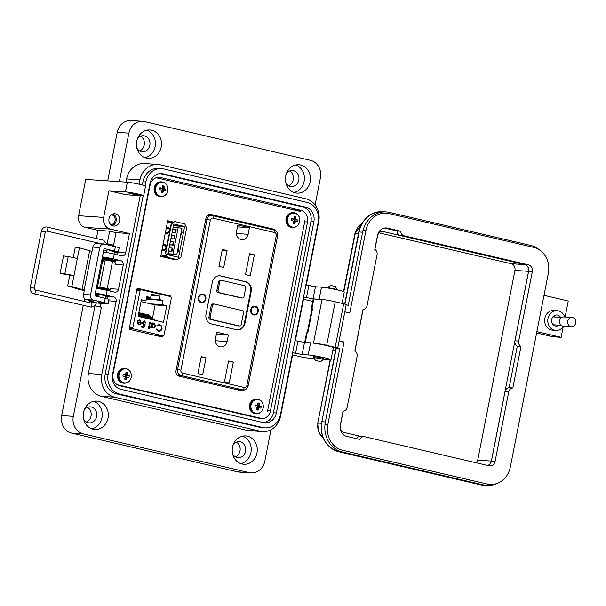 <?xml version="1.0" encoding="UTF-8"?>
<svg xmlns="http://www.w3.org/2000/svg" width="606" height="606" viewBox="0 0 606 606"><rect width="100%" height="100%" fill="white"/><g stroke="black" fill="none" stroke-linecap="round" stroke-linejoin="round"><path stroke-width="0.91" d="M117.261 384.727L259.777 418.019L118.291 385.264L257.626 417.943M276.412 231.469L273.836 229.197L272.056 229.076L273.639 229.939L272.056 229.076L209.305 214.418L272.056 229.076L269.109 228.879M241.703 390.809L243.407 389.976L241.703 390.809M159.848 336.444L160.007 335.603M173.331 222.357L167.657 221.031L173.331 222.357M174.127 259.55L174.24 258.997L174.127 259.55M209.653 215.388L207.949 214.986M171.248 222.758L167.491 221.879M168.968 258.338L169.074 257.792M259.777 418.019L257.224 417.845M267.428 411.769L304.947 220.546M300.303 211.426L156.151 177.755M273.836 229.197L210.676 214.441C208.297 214.168 206.722 215.41 205.942 218.16L176.028 370.645C175.702 373.501 176.672 375.341 178.944 376.152L242.112 390.908L245.975 389.226M209.623 214.372L210.153 214.365M170.309 296.516L170.415 295.955L137.176 288.191L129.123 329.263L162.355 337.027L162.605 335.777M173.604 222.129L167.71 220.751L160.719 256.414L175.854 259.951L175.96 259.398M178.02 248.884L178.103 248.475M181.376 231.787L181.459 231.378M160.635 336.625L160.825 335.656M168.589 296.114L137.123 288.471M170.415 295.955L168.642 295.834M162.188 249.649L162.037 250.422M163.643 244.453L163.62 245.233M166.105 232.583L165.953 233.355M167.127 227.364L166.976 228.129M160.976 255.081L166.339 255.444L167.294 257.376L177.346 259.724L180.952 257.035L186.678 227.826L184.739 223.902L174.679 221.554L171.437 224.265L172.702 222.887L167.362 222.523L172.733 222.856L174.679 221.554M167.059 256.906L162.203 256.027L166.65 256.065M166.718 256.202L163.362 256.149L167.014 256.808M168.703 257.701L160.795 256.005M177.952 248.808L178.672 249.551M178.293 251.49L177.3 252.104M181.641 234.386L180.656 235.007M181.3 231.712L182.027 232.446M162.075 249.49L163.915 249.611L165.711 248.49L166.074 246.642L164.764 245.309L162.916 245.188M163.097 244.263L165.059 244.392L166.779 246.157M166.211 249.058L163.847 250.543L161.893 250.414M166.453 227.159L168.407 227.295L170.134 229.053M169.566 231.962L167.203 233.439L165.249 233.31M165.43 232.386L167.271 232.515L169.066 231.386L169.43 229.545L168.12 228.212L166.271 228.083M177.702 259.747L167.65 257.399L165.703 253.475L166.324 255.414L160.984 255.05M171.081 224.243L165.355 253.444M184.618 226.538L173.801 224.015L167.771 254.755L178.581 257.285L184.618 226.538L173.452 225.788M165.703 253.475L171.437 224.265M163.067 244.415L165.218 244.559M166.703 246.566L164.764 245.309M162.044 249.642L164.84 249.831L166.233 248.952M166.423 227.311L168.574 227.455M170.059 229.462L168.12 228.212M165.4 232.537L168.195 232.727L169.589 231.848M173.558 225.273L178.656 225.69L173.574 225.19M177.278 252.217L178.27 251.596L178.747 249.134L178.028 248.399M180.633 235.113L181.626 234.492L182.103 232.037L181.383 231.303M169.43 229.545L170.013 229.682M169.066 231.386L169.65 231.522M167.271 232.515L168.195 232.727M166.074 246.642L166.658 246.778M165.711 248.49L166.294 248.627M163.915 249.611L164.84 249.831M178.3 251.429L177.475 251.24M178.664 249.589L177.838 249.392M181.656 234.325L180.83 234.136M182.02 232.484L181.186 232.287M178.194 227.394L172.96 254.081L176.74 254.967L181.974 228.28L173.21 227.061M168.521 250.945L171.468 251.142L172.074 248.066L172.612 248.195L172.013 251.27L168.506 251.035M172.96 254.081L167.968 253.74M172.142 232.499L175.089 232.696L175.695 229.621L176.232 229.75L175.626 232.825L172.119 232.583M170.93 238.643L173.884 238.847L174.483 235.772L175.028 235.901L174.422 238.969L170.915 238.734M169.725 244.794L172.672 244.991L173.278 241.923L173.816 242.044L173.218 245.119L169.71 244.885M163.771 244.483L165.241 244.582M176.74 254.967L167.847 254.361M175.089 232.696L175.626 232.825M172.74 229.424L175.695 229.621M173.884 238.847L174.422 238.969M171.536 235.575L174.483 235.772M172.672 244.991L173.218 245.119M170.331 241.718L173.278 241.923M171.468 251.142L172.013 251.27M169.127 247.869L172.074 248.066M136.729 290.494L140.069 290.713L132.85 327.513A1.235 1.091 93.9 0 0 133.684 328.967L162.832 335.785A1.235 1.091 93.9 0 0 164.135 334.823L171.354 298.023A1.235 1.091 -86.1 0 0 170.528 296.569L141.372 289.759A1.235 1.091 -86.1 0 0 141.221 289.729L136.933 289.441M139.728 320.506L138.024 321.135L137.623 320.763L139.781 319.915L141.38 322.809L140.6 324.263L138.819 324.755L137.342 323.452L137.214 321.725L140.895 322.581L139.388 320.46M139.403 319.862L141.228 322.801L140.448 324.255L138.668 324.748M149.546 326.581L150.265 326.748L150.152 327.323L149.432 327.157L149.061 329.043L148.561 328.922L148.924 327.035L148.205 326.869L148.319 326.293L149.038 326.46L149.849 322.354L150.349 322.475L149.402 326.566L150.121 326.74L150.015 327.285M156.553 329.013L158.537 330.565C160.067 330.8 161.075 330.088 161.56 328.437C161.741 326.687 161.075 325.589 159.567 325.142L157.348 325.74L156.977 325.255L159.689 324.483L161.794 326.142L162.06 328.596C161.476 330.634 160.249 331.505 158.378 331.217L156.181 329.3L156.704 329.02L158.863 330.626M158.901 331.3L158.378 331.217M159.567 325.142L159.075 325.074M141.365 299.788L145.963 300.856L146.796 296.614L150.689 297.523L151.349 294.145L159.779 296.114L159.12 299.493L163.006 300.402L162.181 304.644L166.771 305.719L163.514 322.324L138.107 316.385L141.365 299.788M140.069 290.713A1.235 1.091 -86.1 0 1 141.221 289.729M155.878 326.225L153.25 328.126L151.765 326.793L151.598 327.657L151.091 327.543L152.015 322.862L152.515 322.975L152.356 323.786L154.212 323.286L155.878 326.225L153.795 323.233M144.463 321.612L142.721 322.907L144.114 324.68L143.652 324.627L145.107 324.596L143.895 327.664L141.584 327.126L141.713 326.467L143.63 326.914L144.266 325.301L143.577 325.27L142.221 322.763L144.622 320.96L145.985 323.172L144.167 321.574M144.266 320.907L145.841 323.157M137.206 321.748L140.895 322.581M139.585 320.498L137.873 321.127M150.349 322.475L149.402 326.566M149.038 326.46L148.311 326.316M149.432 327.157L148.917 329.005M162.06 328.596L161.643 326.134L159.545 324.475M157.196 325.725L159.416 325.134M158.393 330.558L158.795 330.618M161.908 328.588C161.325 330.618 160.098 331.497 158.227 331.209M141.221 300.538L145.963 300.856M152.492 318.241L155.106 304.932L166.771 305.719M155.106 304.932L150.515 303.856L162.181 304.644M146.273 299.273L163.006 300.402M146.394 298.637L159.12 299.493M159.779 296.114L151.076 295.523M150.689 297.523L146.667 297.251M151.455 327.626L151.765 326.793M153.098 328.119L155.734 326.217M152.356 323.786L152.008 322.884M142.721 322.907L143.652 324.627M144.319 321.604L142.569 322.892M143.63 326.914L141.713 326.49M144.94 324.627L143.758 327.634M137.607 322.415L140.728 323.142L140.047 323.99L138.903 324.18L137.456 322.407L139.092 324.21M150.515 303.856L141.001 301.636M147.137 315.006L147.243 314.484L148.432 314.764L154.916 320.309M142.811 313.991L142.918 313.476L144.107 313.756L150.591 319.301M140.653 313.491L140.751 312.969L141.948 313.249L148.432 318.794M144.978 314.499L145.076 313.984L146.266 314.256L152.75 319.809M138.865 312.529L139.781 312.741L146.266 318.294M139.781 316.779L138.282 315.499M144.107 317.786L138.736 313.196M141.94 317.279L138.509 314.347M139.1 289.592L138.819 288.873M138.342 288.759L138.191 289.524M153.553 327.588L151.909 325.301L153.932 323.846M153.204 327.543L152.061 325.308L153.742 323.816M138.16 316.127L138.592 316.499M138.615 313.825L142.91 317.506M147.243 314.484L153.727 320.036M142.918 313.476L149.402 319.021M140.751 312.969L147.235 318.521M145.076 313.984L151.561 319.529M138.835 312.681L145.076 318.014M138.388 314.976L140.751 317.006M154.083 323.862L155.378 326.104L153.477 327.581M110.709 224.614A4.946 4.356 93.9 0 0 115.14 220.183A4.946 4.356 93.9 0 0 111.762 214.827A4.946 4.356 93.9 0 0 111.375 214.759M115.496 213.85A6.181 5.446 93.9 0 0 114.723 213.736A6.181 5.446 93.9 0 0 108.921 219.099A6.181 5.446 93.9 0 0 113.125 225.955A6.181 5.446 93.9 0 0 113.89 226.076A6.181 5.446 93.9 0 0 119.7 220.713A6.181 5.446 93.9 0 0 115.496 213.85M105.808 295.781L98.407 294.327M112.928 259.474L105.535 258.02M138.623 194.215A9.893 0.667 -168.9 0 0 125.45 191.913L127.343 182.224A9.893 0.667 11.1 0 1 140.524 184.527A9.893 0.667 11.1 0 1 145.561 186.118L143.66 195.799A9.893 0.667 -168.9 0 0 138.623 194.215M131.047 193.7A6.181 0.417 11.1 0 1 127.896 192.708A6.181 0.417 11.1 0 1 136.873 194.094A6.181 0.417 11.1 0 1 140.024 195.087A6.181 0.417 11.1 0 1 131.047 193.7M295.205 192.867A14.218 12.529 -86.1 0 1 285.532 177.096A14.218 12.529 -86.1 0 1 298.894 164.764A14.218 12.529 -86.1 0 1 300.667 165.029A14.218 12.529 -86.1 0 1 310.333 180.808A14.218 12.529 -86.1 0 1 296.978 193.132A14.218 12.529 -86.1 0 1 295.205 192.867M146.243 158.075A14.218 12.529 -86.1 0 1 136.57 142.296A14.218 12.529 -86.1 0 1 149.932 129.972A14.218 12.529 -86.1 0 1 151.705 130.237A14.218 12.529 -86.1 0 1 161.37 146.008A14.218 12.529 -86.1 0 1 148.016 158.34A14.218 12.529 -86.1 0 1 146.243 158.075M319.612 299.303A12.362 0.833 -168.9 0 0 319.12 299.266L321.491 287.161L315.431 286.752L306.288 285.002L318.733 221.584A19.286 16.998 93.9 0 0 305.841 198.821L160.279 164.824A19.286 16.998 93.9 0 0 157.878 164.461A19.286 16.998 93.9 0 0 139.978 179.823L139.115 184.209M342.042 303.371L344.269 292.031A12.362 0.833 -168.9 0 0 337.966 290.039A12.362 0.833 -168.9 0 0 321.491 287.161M313.794 356.593L321.46 357.608L323.824 358.555M323.634 359.517L329.475 359.911A12.362 0.833 -168.9 0 0 330.967 359.805A12.362 0.833 -168.9 0 0 324.664 357.82A12.362 0.833 -168.9 0 0 308.196 354.942L310.567 342.837L304.507 342.428L295.364 340.678L303.917 297.107L313.06 298.856L319.12 299.266M330.967 359.805L333.345 347.708A12.362 0.833 -168.9 0 0 327.043 345.715A12.362 0.833 -168.9 0 0 310.567 342.837M242.014 463.991A14.218 12.529 -86.1 0 1 232.348 448.213A14.218 12.529 -86.1 0 1 245.703 435.888A14.218 12.529 -86.1 0 1 247.475 436.153A14.218 12.529 -86.1 0 1 257.149 451.924A14.218 12.529 -86.1 0 1 243.786 464.257A14.218 12.529 -86.1 0 1 242.014 463.991M93.051 429.192A14.218 12.529 -86.1 0 1 83.378 413.413A14.218 12.529 -86.1 0 1 96.74 401.089A14.218 12.529 -86.1 0 1 98.513 401.354A14.218 12.529 -86.1 0 1 108.179 417.125A14.218 12.529 -86.1 0 1 94.824 429.457A14.218 12.529 -86.1 0 1 93.051 429.192M285.82 182.83A8.037 7.083 93.9 0 0 290.327 186.413A8.037 7.083 93.9 0 0 291.334 186.557A8.037 7.083 93.9 0 0 298.887 179.588A8.037 7.083 93.9 0 0 293.418 170.672A8.037 7.083 93.9 0 0 292.418 170.528A8.037 7.083 93.9 0 0 286.449 173.483M232.628 453.947A8.037 7.083 93.9 0 0 237.143 457.53A8.037 7.083 93.9 0 0 238.143 457.674A8.037 7.083 93.9 0 0 245.695 450.705A8.037 7.083 93.9 0 0 240.226 441.789A8.037 7.083 93.9 0 0 239.226 441.645A8.037 7.083 93.9 0 0 233.257 444.599M83.666 419.147A8.037 7.083 93.9 0 0 88.173 422.73A8.037 7.083 93.9 0 0 89.18 422.882A8.037 7.083 93.9 0 0 96.725 415.913A8.037 7.083 93.9 0 0 91.264 406.997A8.037 7.083 93.9 0 0 90.264 406.846A8.037 7.083 93.9 0 0 84.295 409.8M136.85 148.031A8.037 7.083 93.9 0 0 141.365 151.614A8.037 7.083 93.9 0 0 142.372 151.758A8.037 7.083 93.9 0 0 149.917 144.796A8.037 7.083 93.9 0 0 144.455 135.88A8.037 7.083 93.9 0 0 143.448 135.729A8.037 7.083 93.9 0 0 137.486 138.683M112.163 225.629A6.181 5.446 93.9 0 0 116.246 220.039A6.181 5.446 93.9 0 0 112.958 213.948M145.092 185.807L145.849 181.982A16.816 14.817 -86.1 0 1 161.446 168.582A16.816 14.817 -86.1 0 1 163.544 168.9L306.977 202.404A16.816 14.817 -86.1 0 1 318.218 222.243L280.51 414.451A16.816 14.817 -86.1 0 1 264.905 427.844L261.989 427.647A16.816 14.817 -86.1 0 1 259.898 427.328L116.466 393.824A16.816 14.817 -86.1 0 1 105.224 373.985L140.198 195.73M142.304 184.966L142.933 181.785A16.816 14.817 -86.1 0 1 158.537 168.385L161.446 168.582M143.66 195.799A9.893 0.667 -168.9 0 1 142.471 195.889L125.919 194.768L108.891 190.792L103.671 217.418A9.893 8.719 93.9 0 0 110.284 229.091L129.434 233.568L125.631 252.929A3.712 3.265 -86.1 0 1 122.192 255.883A3.712 3.265 -86.1 0 1 121.73 255.815L114.284 254.073A8.651 0.583 -168.9 0 0 103.361 252.111M102.414 256.952A8.651 0.583 11.1 0 1 113.33 258.913L120.783 260.656A3.712 3.265 -86.1 0 1 123.26 265.034L118.511 289.244A3.712 3.265 -86.1 0 1 115.072 292.198A3.712 3.265 -86.1 0 1 114.61 292.122L107.156 290.388A8.651 0.583 -168.9 0 0 96.24 288.426M95.286 293.266A8.651 0.583 11.1 0 1 106.209 295.228L113.655 296.97A3.712 3.265 -86.1 0 1 116.14 301.341L101.793 374.447A19.286 16.998 93.9 0 0 114.685 397.21L260.247 431.214A19.286 16.998 93.9 0 0 262.656 431.57A19.286 16.998 93.9 0 0 280.548 416.208L292.993 352.783L302.136 354.533L308.196 354.942M264.905 427.844A16.816 14.817 -86.1 0 1 262.807 427.525L119.382 394.021A16.816 14.817 -86.1 0 1 108.141 374.182L143.114 195.912M83.287 305.303L61.653 415.565L73.311 416.352L95.006 305.795L101.384 307.287L88.385 373.546A19.286 16.998 93.9 0 0 101.285 396.301L246.839 430.305A19.286 16.998 93.9 0 0 249.248 430.669L262.656 431.57M129.434 233.568L116.026 232.659L113.572 245.188L112.405 245.112L112.239 245.96M100.96 303.47L100.263 307.022M107.951 299.053A3.712 3.265 93.9 0 0 105.671 296.463L113.655 296.97M98.331 294.743L98.051 294.675A8.651 0.583 11.1 0 1 95.157 293.933M109.148 290.85A3.712 3.265 93.9 0 0 109.716 290.198M110.11 289.479A3.712 3.265 93.9 0 0 110.353 288.691L118.511 289.244M123.26 265.034L115.102 264.481A3.712 3.265 93.9 0 0 114.769 261.883M113.564 260.504A3.712 3.265 93.9 0 0 112.799 260.156M105.452 258.429L105.171 258.368A8.651 0.583 11.1 0 1 102.285 257.618M116.269 254.543A3.712 3.265 93.9 0 0 117.473 252.376L125.631 252.929M127.343 182.224L85.726 179.414L78.606 215.728A9.893 8.719 93.9 0 0 85.219 227.401L97.99 230.378L109.641 231.166L116.026 232.659M108.891 190.792L125.45 191.913M157.878 164.461L144.47 163.559A19.286 16.998 93.9 0 0 126.571 178.921L125.942 182.133M163.022 173.839L305.606 207.146A12.362 10.893 -86.1 0 1 313.87 221.735L276.351 412.966A12.362 10.893 -86.1 0 1 264.875 422.821A12.362 10.893 -86.1 0 1 263.337 422.587L120.753 389.279A12.362 10.893 -86.1 0 1 112.489 374.69L150.008 183.459A12.362 10.893 -86.1 0 1 161.484 173.611A12.362 10.893 -86.1 0 1 163.022 173.839L160.105 173.642L302.689 206.949A12.362 10.893 -86.1 0 1 310.954 221.538L273.435 412.769A12.362 10.893 -86.1 0 1 263.428 422.609M315.09 204.964L320.407 177.869A14.832 13.074 93.9 0 0 310.484 160.363L144.493 121.586A14.832 13.074 93.9 0 0 142.645 121.314A14.832 13.074 93.9 0 0 128.881 133.131L119.352 181.686M303.5 299.235L312.749 301.402M292.577 354.911L303.424 357.449L314.499 358.904M73.311 416.352A14.832 13.074 93.9 0 0 83.234 433.858L249.217 472.635A14.832 13.074 93.9 0 0 251.073 472.907A14.832 13.074 93.9 0 0 264.837 461.09L270.988 429.737M112.405 245.112L107.323 243.923M102.566 261.239L97.536 286.873M109.641 231.166L107.209 243.559M107.262 243.71L113.572 245.188M289.577 170.99A8.037 7.083 -86.1 0 1 293.342 178.641A8.037 7.083 -86.1 0 1 288.577 185.716M236.385 442.107A8.037 7.083 -86.1 0 1 240.15 449.758A8.037 7.083 -86.1 0 1 235.386 456.833M87.415 407.308A8.037 7.083 -86.1 0 1 91.188 414.958A8.037 7.083 -86.1 0 1 86.423 422.034M140.607 136.191A8.037 7.083 -86.1 0 1 144.379 143.842A8.037 7.083 -86.1 0 1 139.615 150.917M61.653 415.565A14.832 13.074 93.9 0 0 71.576 433.07L237.56 471.847A14.832 13.074 93.9 0 0 239.415 472.119L251.073 472.907M97.99 230.378L96.384 238.544M95.612 242.483L95.347 243.839M84.62 298.531L84.06 301.364M142.645 121.314L130.987 120.526A14.832 13.074 93.9 0 0 117.223 132.343L107.694 180.899M295.834 164.983A14.218 12.529 -86.1 0 1 304.379 179.384A14.218 12.529 -86.1 0 1 293.978 192.511M146.872 130.184A14.218 12.529 -86.1 0 1 155.409 144.592A14.218 12.529 -86.1 0 1 145.008 157.711M242.642 436.1A14.218 12.529 -86.1 0 1 251.187 450.5A14.218 12.529 -86.1 0 1 240.787 463.628M93.68 401.308A14.218 12.529 -86.1 0 1 102.217 415.708A14.218 12.529 -86.1 0 1 91.824 428.828M160.461 177.52L300.909 210.335A9.893 8.719 -86.1 0 1 307.522 222.001L270.481 410.815A9.893 8.719 -86.1 0 1 261.3 418.693A9.893 8.719 -86.1 0 1 260.065 418.511L119.617 385.704A9.893 8.719 -86.1 0 1 113.004 374.031L150.046 185.216A9.893 8.719 -86.1 0 1 159.226 177.338A9.893 8.719 -86.1 0 1 160.461 177.52L157.977 177.353M114.004 254.012L114.504 251.437L109.035 250.589M106.906 251.028L103.717 250.316M98.028 302.023L102.452 302.477L104.376 303.083L103.255 303.045M92.703 301.909L96.384 302.72M92.816 247.089L99.808 247.559A4.393 3.871 -86.1 0 1 103.884 244.059L96.892 243.582A4.393 3.871 93.9 0 0 92.816 247.089L91.968 251.392L79.431 247.809L77.326 258.565A6.764 0.454 -168.9 0 0 74.841 257.914A6.764 0.454 -168.9 0 0 68.205 256.633L64.827 273.844A6.764 0.454 11.1 0 1 71.463 275.132A6.764 0.454 11.1 0 1 73.947 275.783L71.834 286.54L67.69 285.911L77.863 289.07A6.181 0.417 11.1 0 0 84.295 290.516M67.69 285.911L69.796 275.147L62.653 273.912L60.13 273.132L64.827 273.844M103.884 244.059A4.393 3.871 -86.1 0 1 104.437 244.135L115.36 246.695A7.416 0.5 -168.9 0 1 119.14 247.884L118.299 252.187A7.416 0.5 11.1 0 1 117.405 252.247L114.39 252.043M99.808 247.559L90.514 294.902A4.393 3.871 93.9 0 0 93.453 300.091L104.383 302.644A7.416 0.5 11.1 0 1 108.163 303.833A7.416 0.5 11.1 0 1 107.27 303.901L96.331 302.962M108.163 303.833L109.012 299.531A7.416 0.5 -168.9 0 0 105.232 298.341L95.854 296.152A1.257 1.106 93.9 0 1 95.013 294.667L103.823 249.786A1.257 1.106 93.9 0 1 105.141 248.808L114.519 250.998A7.416 0.5 11.1 0 1 118.299 252.187M93.453 300.091L86.461 299.622A4.393 3.871 93.9 0 1 83.522 294.433L84.37 290.13L71.834 286.54M86.461 299.622L93.104 301.371L89.582 301.303L92.4 302.167M79.431 247.809L75.288 247.172L73.25 257.565M77.326 258.565L73.947 275.783L69.796 275.147M68.205 256.633L63.509 255.914L60.13 273.132M105.414 258.86L112.724 260.3M106.989 259.118L111.163 259.944M99.861 287.161L107.171 288.592M99.816 287.153L105.118 260.125L110.595 260.966L112.519 261.572L107.217 288.6M101.437 287.418L105.611 288.236M99.482 288.873L99.566 288.418L105.043 289.267L106.967 289.873L106.876 290.319M101.8 302.758L98.149 302.205L101.8 302.758M112.511 261.61A6.893 0.462 11.1 0 0 115.648 261.83A6.893 0.462 11.1 0 0 112.14 260.724A6.893 0.462 11.1 0 0 102.126 259.179A6.893 0.462 11.1 0 0 102.49 259.413L112.292 260.997M115.648 261.83L115.754 261.292A6.893 0.462 -168.9 0 0 112.239 260.186A6.893 0.462 -168.9 0 0 102.232 258.641L102.126 259.179M111.542 261.057L112.246 261.209M106.959 289.903A6.893 0.462 11.1 0 0 110.103 290.123A6.893 0.462 11.1 0 0 106.588 289.017A6.893 0.462 11.1 0 0 96.574 287.471A6.893 0.462 11.1 0 0 96.945 287.706L106.739 289.289M110.103 290.123L110.209 289.585A6.893 0.462 -168.9 0 0 106.694 288.479A6.893 0.462 -168.9 0 0 96.68 286.933L96.422 287.471M105.997 289.35L106.701 289.501M327.27 287.918L330.346 285.524L334.05 286.108L335.345 286.509L337.292 289.888M327.354 287.524L337.36 289.486M315.62 360.57L313.605 357.563L321.029 358.714L323.627 359.532L320.627 361.555L315.62 360.57L320.627 361.555M95.021 295.251L97.536 295.622M97.816 294.622L97.596 296.554M101.74 260.398L103.247 261.254L101.626 260.974M563.557 326.18A9.885 8.711 -86.1 0 1 555.831 330.391A9.885 8.711 -86.1 0 1 547.983 318.536A9.885 8.711 -86.1 0 1 557.164 310.658A9.885 8.711 -86.1 0 1 564.694 316.999M555.831 330.391L552.687 330.172A9.885 8.711 -86.1 0 1 544.839 318.324A9.885 8.711 -86.1 0 1 554.013 310.446L557.164 310.658M554.066 315.741A5.56 4.901 -86.1 0 1 555.126 317.036M560.603 317.408A5.56 4.901 93.9 0 0 556.869 314.976A5.56 4.901 93.9 0 0 551.71 319.407A5.56 4.901 93.9 0 0 556.119 326.073A5.56 4.901 93.9 0 0 559.088 325.187M553.786 316.946A4.447 3.924 93.9 0 0 553.233 316.438M565.118 317.021L568.261 301.015L544.006 295.349M536.878 331.649L561.141 337.315L563.224 326.679M539.484 249.922A25.46 22.437 93.9 0 0 530.667 245.407L389.393 212.403A25.46 22.437 93.9 0 0 386.219 211.933A25.46 22.437 93.9 0 0 362.593 232.212L348.253 305.303L346.185 304.818M483.656 484.997L480.164 484.762A25.46 22.437 93.9 0 0 483.338 485.239L486.83 485.474A25.46 22.437 93.9 0 1 483.656 484.997L342.39 452A25.46 22.437 93.9 0 1 325.361 421.95L339.701 348.867L335.171 347.321L343.716 303.757L335.209 301.773A9.885 0.667 -168.9 0 0 322.036 299.47L313.226 298.955L311.332 308.636L312.56 308.636L307.81 332.838L306.583 332.838L304.697 342.443M486.83 485.474A25.46 22.437 93.9 0 0 497.003 483.482M561.141 337.315L552.983 336.762L536.628 332.944M337.693 348.117L346.238 304.553L343.716 303.757M339.701 348.867L335.906 348.647L321.869 421.715A25.46 22.437 93.9 0 0 338.89 451.765L480.164 484.762A2.469 1.159 103.1 0 1 480.073 484.747A2.469 1.159 103.1 0 1 479.99 484.724M311.916 308.916L311.332 308.636M307.174 332.792L305.28 342.473L313.491 343.034A9.885 0.667 11.1 0 1 326.657 345.337L335.171 347.321M332.891 349.995L335.61 350.177M307.234 332.8L311.961 308.681L312.56 308.636M374.887 249.445L377.515 236.052A5.689 5.007 -86.1 0 1 382.787 231.522A5.689 5.007 -86.1 0 1 383.5 231.628L524.766 264.625A5.689 5.007 -86.1 0 1 528.568 271.337L491.345 461.075A5.689 5.007 -86.1 0 1 487.58 465.446M360.971 436.441L344.087 432.495A5.689 5.007 -86.1 0 1 340.284 425.783L343.14 411.247M354.934 351.109L363.085 309.583M379.197 232.886L511.131 263.708A5.689 5.007 -86.1 0 1 514.933 270.412L477.71 460.151A5.689 5.007 -86.1 0 1 476.46 462.848M575.7 323.028A4.621 4.075 -86.1 0 1 571.413 326.71A4.621 4.075 -86.1 0 1 567.746 321.172A4.621 4.075 -86.1 0 1 572.034 317.491A4.621 4.075 -86.1 0 1 575.7 323.028M571.413 326.71L563.3 326.164A4.621 4.075 -86.1 0 1 559.633 320.627A4.621 4.075 -86.1 0 1 563.921 316.946L572.034 317.491M339.11 340.89L344.056 342.042L327.899 424.397A21.914 19.316 93.9 0 0 342.549 450.258L487.247 484.065A21.914 19.316 93.9 0 0 489.981 484.474A21.914 19.316 93.9 0 0 510.328 467.014L548.339 273.261A21.914 19.316 93.9 0 0 533.681 247.392L388.984 213.592A21.914 19.316 93.9 0 0 386.249 213.183A21.914 19.316 93.9 0 0 365.91 230.644L349.753 312.991L344.806 311.84M518.698 341.064L532.318 271.624A5.712 5.037 93.9 0 0 528.5 264.875L404.141 235.825A4.946 4.356 -86.1 0 1 400.733 231.234L387.423 228.121A9.423 8.302 93.9 0 0 386.249 227.947A9.423 8.302 93.9 0 0 377.508 235.454L374.773 249.377A4.946 4.356 -86.1 0 1 377.046 254.815L367.077 305.651A4.946 4.356 -86.1 0 1 362.964 309.59L354.828 351.048A4.946 4.356 -86.1 0 1 357.101 356.479L347.124 407.315A4.946 4.356 -86.1 0 1 343.019 411.262L340.284 425.185A9.423 8.302 93.9 0 0 346.579 436.305L359.888 439.411A4.946 4.356 -86.1 0 1 364.108 436.653A4.946 4.356 -86.1 0 1 364.721 436.744L489.08 465.794A5.712 5.037 93.9 0 0 489.792 465.9A5.712 5.037 93.9 0 0 495.094 461.348L508.722 391.9A4.946 4.356 -86.1 0 1 512.835 387.961L520.971 346.503A4.946 4.356 -86.1 0 1 518.698 341.064L514.994 340.814L528.621 271.374A5.712 5.037 93.9 0 0 524.796 264.625L400.437 235.575A4.946 4.356 -86.1 0 1 397.028 230.984L384.462 228.045M487.686 465.469A5.712 5.037 93.9 0 0 491.398 461.098L505.018 391.65A4.946 4.356 -86.1 0 1 509.131 387.711L517.266 346.253A4.946 4.356 -86.1 0 1 514.994 340.814M356.472 438.615A4.946 4.356 -86.1 0 1 360.403 436.403L364.108 436.653M344.056 342.042L340.352 341.792M520.971 346.503L517.266 346.253M400.733 231.234L397.028 230.984M512.835 387.961L509.131 387.711M123.041 375.212A3.545 3.128 93.9 0 0 122.965 376.159L124.503 376.523A10.734 1.757 33.6 0 1 125.01 376.902A10.734 4.075 78.4 0 1 125.086 377.561A10.756 4.181 102.7 0 1 124.631 379.091A3.545 3.128 93.9 0 0 125.412 379.401A3.545 3.128 93.9 0 0 126.237 379.47A10.756 5.84 -76.4 0 0 126.76 377.947A10.734 5.166 -50.7 0 0 127.131 377.402A10.734 2.076 -6.5 0 0 127.684 377.265L128.858 377.53A3.545 3.128 93.9 0 0 129.146 376.644A3.545 3.128 93.9 0 0 129.214 375.697A10.756 1.545 -171.3 0 0 128.055 375.364A10.734 3.401 -150.7 0 0 127.608 374.985A10.734 5.719 -103 0 0 127.472 374.326A10.756 5.84 -76.4 0 0 127.555 372.766A3.545 3.128 93.9 0 0 125.942 372.395A10.756 4.181 102.7 0 1 125.798 373.932A10.734 3.522 126.4 0 1 125.48 374.485A10.734 0.424 168.9 0 1 124.874 374.622A10.756 1.545 -171.3 0 0 123.329 374.326A3.545 3.128 93.9 0 0 123.041 375.212M124.791 378.599L126.237 379.47M119.064 374.447A7.052 6.211 93.9 0 0 123.783 382.765A7.052 6.211 93.9 0 0 131.199 377.28A7.052 6.211 93.9 0 0 126.487 368.963A7.052 6.211 93.9 0 0 119.064 374.447M124.866 376.796L128.858 377.53M125.866 376.788A2.356 2.076 93.9 0 0 126.078 375.712L129.214 375.697M125.412 376.682L127.684 377.265M125.018 376.947L127.131 377.402M125.041 377.735L126.76 377.947M126.078 375.712L124.874 374.622L123.132 374.826M122.965 376.121L124.503 376.523M125.866 373.334L127.555 372.766M125.639 374.22L127.472 374.326M124.95 375.084L127.608 374.985M125.624 375.606L128.055 375.364M255.02 405.823A3.545 3.128 93.9 0 0 254.944 406.762L256.474 407.126A10.734 1.757 33.6 0 1 256.989 407.505A10.734 4.075 78.4 0 1 257.065 408.164A10.756 4.181 102.7 0 1 256.611 409.694A3.545 3.128 93.9 0 0 257.391 410.004A3.545 3.128 93.9 0 0 258.217 410.073A10.756 5.84 -76.4 0 0 258.739 408.55A10.734 5.166 -50.7 0 0 259.11 408.005A10.734 2.076 -6.5 0 0 259.663 407.868L260.838 408.141A3.545 3.128 93.9 0 0 261.125 407.247A3.545 3.128 93.9 0 0 261.194 406.308A10.756 1.545 -171.3 0 0 260.035 405.967A10.734 3.401 -150.7 0 0 259.588 405.588A10.734 5.719 -103 0 0 259.451 404.929A10.756 5.84 -76.4 0 0 259.535 403.369A3.545 3.128 93.9 0 0 257.921 402.998A10.756 4.181 102.7 0 1 257.777 404.535A10.734 3.522 126.4 0 1 257.459 405.096A10.734 0.424 168.9 0 1 256.853 405.225A10.756 1.545 -171.3 0 0 255.308 404.929A3.545 3.128 93.9 0 0 255.02 405.823M256.77 409.202L258.217 410.073M251.043 405.05A7.052 6.211 93.9 0 0 255.762 413.368A7.052 6.211 93.9 0 0 263.178 407.883A7.052 6.211 93.9 0 0 258.467 399.566A7.052 6.211 93.9 0 0 251.043 405.05M256.846 407.399L260.838 408.141M257.845 407.391A2.356 2.076 93.9 0 0 258.058 406.315L261.194 406.308M257.391 407.285L259.663 407.868M256.997 407.55L259.11 408.005M257.02 408.346L258.739 408.55M258.058 406.315L256.853 405.225L255.111 405.437M254.944 406.724L256.474 407.126M257.845 403.937L259.535 403.369M257.618 404.823L259.451 404.929M256.929 405.687L259.588 405.588M257.603 406.209L260.035 405.967M159.628 188.686A3.545 3.128 93.9 0 0 159.552 189.625L161.09 189.989A10.734 1.757 33.6 0 1 161.597 190.367A10.734 4.075 78.4 0 1 161.673 191.026A10.756 4.181 102.7 0 1 161.219 192.556A3.545 3.128 93.9 0 0 161.999 192.867A3.545 3.128 93.9 0 0 162.825 192.935A10.756 5.84 -76.4 0 0 163.347 191.413A10.734 5.166 -50.7 0 0 163.718 190.867A10.734 2.076 -6.5 0 0 164.271 190.731L165.446 190.996A3.545 3.128 93.9 0 0 165.733 190.11A3.545 3.128 93.9 0 0 165.802 189.163A10.756 1.545 -171.3 0 0 164.643 188.83A10.734 3.401 -150.7 0 0 164.196 188.451A10.734 5.719 -103 0 0 164.059 187.792A10.756 5.84 -76.4 0 0 164.143 186.231A3.545 3.128 93.9 0 0 162.529 185.86A10.756 4.181 102.7 0 1 162.385 187.398A10.734 3.522 126.4 0 1 162.075 187.958A10.734 0.424 168.9 0 1 161.461 188.087A10.756 1.545 -171.3 0 0 159.916 187.792A3.545 3.128 93.9 0 0 159.628 188.686M161.378 192.064L162.825 192.935M155.651 187.913A7.052 6.211 93.9 0 0 160.37 196.23A7.052 6.211 93.9 0 0 167.786 190.746A7.052 6.211 93.9 0 0 163.075 182.429A7.052 6.211 93.9 0 0 155.651 187.913M161.461 190.261L165.446 190.996M162.453 190.254A2.356 2.076 93.9 0 0 162.666 189.178L165.802 189.163M161.999 190.148L164.271 190.731M161.605 190.413L163.718 190.867M161.628 191.208L163.347 191.413M162.666 189.178L161.469 188.087L159.719 188.292M159.552 189.587L161.09 189.989M162.453 186.799L164.143 186.231M162.226 187.686L164.059 187.792M161.537 188.549L164.196 188.451M162.211 189.072L164.643 188.83M291.456 219.501A3.545 3.128 93.9 0 0 291.388 220.44L292.918 220.804A10.734 1.757 33.6 0 1 293.433 221.19A10.734 4.075 78.4 0 1 293.509 221.841A10.756 4.181 102.7 0 1 293.046 223.379A3.545 3.128 93.9 0 0 293.827 223.69A3.545 3.128 93.9 0 0 294.66 223.75A10.756 5.84 -76.4 0 0 295.183 222.235A10.734 5.166 -50.7 0 0 295.554 221.682A10.734 2.076 -6.5 0 0 296.107 221.546L297.273 221.819A3.545 3.128 93.9 0 0 297.569 220.925A3.545 3.128 93.9 0 0 297.637 219.986A10.756 1.545 -171.3 0 0 296.478 219.645A10.734 3.401 -150.7 0 0 296.023 219.266A10.734 5.719 -103 0 0 295.887 218.607A10.756 5.84 -76.4 0 0 295.978 217.054A3.545 3.128 93.9 0 0 294.365 216.675A10.756 4.181 102.7 0 1 294.221 218.221A10.734 3.522 126.4 0 1 293.902 218.774A10.734 0.424 168.9 0 1 293.289 218.902A10.756 1.545 -171.3 0 0 291.744 218.607A3.545 3.128 93.9 0 0 291.456 219.501M293.206 222.879L294.66 223.75M287.486 218.728A7.052 6.211 93.9 0 0 292.198 227.053A7.052 6.211 93.9 0 0 299.622 221.569A7.052 6.211 93.9 0 0 294.91 213.244A7.052 6.211 93.9 0 0 287.486 218.728M293.289 221.084L297.273 221.819M294.289 221.069A2.356 2.076 93.9 0 0 294.493 220.001L297.637 219.986M293.834 220.963L296.107 221.546M293.433 221.228L295.554 221.682M293.455 222.023L295.183 222.235M294.493 220.001L293.296 218.902L291.554 219.114M291.388 220.41L292.918 220.804M294.289 217.615L295.978 217.054M294.061 218.501L295.887 218.607M293.372 219.372L296.023 219.266M294.046 219.895L296.478 219.645M202.321 294.63A3.765 3.318 -86.1 0 1 205.305 299.152A3.765 3.318 -86.1 0 1 201.813 302.152A3.765 3.318 -86.1 0 1 198.821 297.637A3.765 3.318 -86.1 0 1 202.321 294.63L201.131 294.554A3.765 3.318 93.9 0 0 200.73 294.554M200.23 302.015A3.765 3.318 93.9 0 0 200.624 302.068L201.813 302.152M258.277 311.522A4.393 3.871 -86.1 0 1 253.649 314.946A4.393 3.871 -86.1 0 1 250.71 309.757A4.393 3.871 -86.1 0 1 255.338 306.333A4.393 3.871 -86.1 0 1 258.277 311.522M257.861 311.454A4.083 3.598 -86.1 0 1 254.073 314.703A4.083 3.598 -86.1 0 1 250.831 309.81A4.083 3.598 -86.1 0 1 254.626 306.56A4.083 3.598 -86.1 0 1 257.861 311.454M205.851 299.273A4.393 3.871 -86.1 0 1 201.222 302.697A4.393 3.871 -86.1 0 1 198.283 297.508A4.393 3.871 -86.1 0 1 202.912 294.084A4.393 3.871 -86.1 0 1 205.851 299.273M205.426 299.205A4.083 3.598 -86.1 0 1 201.639 302.455A4.083 3.598 -86.1 0 1 198.404 297.561A4.083 3.598 -86.1 0 1 202.192 294.311A4.083 3.598 -86.1 0 1 205.426 299.205M254.452 314.408A4.083 3.598 -86.1 0 1 253.558 314.628M202.025 302.159A4.083 3.598 -86.1 0 1 201.124 302.379M237.81 224.977L249.43 227.689L248.134 234.302A6.749 5.946 -86.1 0 1 241.87 239.681A6.749 5.946 -86.1 0 1 236.514 231.59L237.81 224.977M222.296 249.452L227.053 250.566L223.735 267.473L218.978 266.367L222.296 249.452M249.604 253.747L254.361 254.853L250.255 275.76L245.506 274.654L249.604 253.747M215.471 338.822L216.766 332.209L228.394 334.929L227.091 341.534A6.749 5.946 -86.1 0 1 220.826 346.912A6.749 5.946 -86.1 0 1 215.471 338.822M201.253 356.692L206.01 357.798L202.692 374.713L197.935 373.599L201.253 356.692M228.568 360.979L233.325 362.093L229.22 382.992L224.462 381.886L228.568 360.979M211.479 323.899A8.166 7.196 -86.1 0 1 206.017 314.264L212.289 282.29A8.166 7.196 -86.1 0 1 219.864 275.791A8.166 7.196 -86.1 0 1 220.887 275.942L245.748 281.752A8.166 7.196 -86.1 0 1 251.21 291.388L244.938 323.354A8.166 7.196 -86.1 0 1 237.355 329.861A8.166 7.196 -86.1 0 1 236.34 329.709L211.479 323.899M233.325 362.093L228.409 361.759M206.01 357.798L201.101 357.472M228.394 334.929L216.395 334.118M254.361 254.853L249.452 254.528M237.431 226.879L249.43 227.689M227.053 250.566L222.137 250.233M219.569 275.775A8.166 7.196 -86.1 0 1 220.289 275.904L245.157 281.707A8.166 7.196 -86.1 0 1 250.619 291.342L244.339 323.316A8.166 7.196 -86.1 0 1 237.06 329.831M254.103 306.568A4.083 3.598 -86.1 0 1 254.959 306.901M239.468 325.983L238.287 325.899A1.886 1.659 -86.1 0 1 238.052 325.869L210.214 319.362A1.886 1.659 -86.1 0 1 208.949 317.143L211.244 305.454A1.886 1.659 -86.1 0 1 212.994 303.954L214.176 304.038A1.886 1.659 -86.1 0 1 214.41 304.068L242.249 310.575A1.886 1.659 -86.1 0 1 243.506 312.794L241.218 324.483A1.886 1.659 -86.1 0 1 239.234 325.945L211.396 319.445A1.886 1.659 -86.1 0 1 210.138 317.218L212.426 305.538A1.886 1.659 -86.1 0 1 214.176 304.038M242.271 298.023L241.082 297.94A1.886 1.659 -86.1 0 1 240.847 297.902L218.145 292.6A1.886 1.659 -86.1 0 1 216.887 290.38L218.577 281.767A1.886 1.659 -86.1 0 1 220.326 280.267L221.508 280.351A1.886 1.659 -86.1 0 1 221.743 280.381L244.445 285.691A1.886 1.659 -86.1 0 1 245.703 287.911L244.013 296.516A1.886 1.659 -86.1 0 1 242.036 297.985L219.334 292.683A1.886 1.659 -86.1 0 1 218.069 290.456L219.758 281.851A1.886 1.659 -86.1 0 1 221.508 280.351M201.669 294.319A4.083 3.598 -86.1 0 1 202.533 294.652M254.747 306.878A3.765 3.318 -86.1 0 1 257.739 311.401A3.765 3.318 -86.1 0 1 254.24 314.4A3.765 3.318 -86.1 0 1 251.255 309.886A3.765 3.318 -86.1 0 1 254.747 306.878L253.566 306.803A3.765 3.318 93.9 0 0 253.164 306.803M252.657 314.264A3.765 3.318 93.9 0 0 253.058 314.317L254.24 314.4M129.237 328.672L133.684 328.967M162.832 335.785L154.651 335.232M132.85 327.513L129.51 327.285M114.284 254.073L113.33 258.913M107.156 290.388L106.209 295.228M295.546 353.381L297.925 341.276M306.469 297.705L308.848 285.6M142.933 181.785L145.849 181.982M105.224 373.985L108.141 374.182M116.466 393.824L119.382 394.021M259.898 427.328L262.807 427.525M313.06 298.856L315.431 286.752M302.136 354.533L304.507 342.428M260.247 431.214L246.839 430.305M114.685 397.21L101.285 396.301M101.793 374.447L88.385 373.546M116.14 301.341L108.754 300.849M112.807 260.118L120.783 260.656M110.284 229.091L85.219 227.401M103.671 217.418L78.606 215.728M139.978 179.823L126.571 178.921M128.881 133.131L117.223 132.343M310.954 221.538L313.87 221.735M305.606 207.146L302.689 206.949M276.351 412.966L273.435 412.769M249.217 472.635L237.56 471.847M83.234 433.858L71.576 433.07M304.697 221.811L307.522 222.001M300.909 210.335L293.455 209.827M270.481 410.815L267.655 410.626M114.519 250.998L115.36 246.695M104.383 302.644L105.232 298.341M83.522 294.433L90.514 294.902M91.711 251.376L84.113 290.107M89.612 250.967L82.007 289.698M90.18 301.258L90.324 300.523M91.264 303.053A2.007 0.939 103.1 0 1 91.339 303.068A2.007 0.939 103.1 0 1 91.824 305.083A2.007 0.939 103.1 0 1 90.499 306.984A2.007 0.939 103.1 0 1 90.423 306.969L34.05 293.796A2.007 0.939 103.1 0 1 33.959 293.774M34.89 289.888A2.007 0.939 103.1 0 1 34.959 289.895L91.339 303.068L92.673 302.015L96.369 302.803C95.627 305.598 93.892 307.022 91.165 307.083L90.423 306.969M33.216 287.964L30.3 287.517C29.944 290.706 31.186 292.796 34.05 293.796A2.007 0.939 103.1 0 0 34.118 293.812A2.007 0.939 103.1 0 0 35.451 291.91A2.007 0.939 103.1 0 0 34.959 289.895L34.239 288.289L33.216 287.964M101.747 243.915L46.374 230.977A2.007 0.939 -76.9 0 0 46.374 230.977A2.007 0.939 -76.9 0 0 46.442 230.984A2.007 0.939 -76.9 0 0 47.776 229.091A2.007 0.939 -76.9 0 0 47.283 227.068A2.007 0.939 -76.9 0 0 47.215 227.061M34.239 288.289L45.276 232.007L44.253 231.689L41.344 231.234L30.3 287.517M103.24 244.013A2.007 0.939 -76.9 0 0 104.156 242.256A2.007 0.939 -76.9 0 0 103.664 240.241A2.007 0.939 -76.9 0 0 103.596 240.234M382.719 211.691C370.281 211.964 362.305 218.728 358.797 232L359.093 231.977A25.46 22.437 -86.1 0 1 382.719 211.691L386.219 211.933M344.95 304.068L359.093 231.977L362.593 232.212M358.494 233.53L355.267 233.31L343.807 291.698M361.987 223.47A14.339 12.635 93.9 0 0 355.267 233.31L362.07 223.326M342.39 452L338.89 451.765A2.469 1.159 103.1 0 1 338.807 451.75L483.338 485.239M325.361 421.95L321.869 421.715L336.209 348.632M330.126 359.941L317.741 423.071L330.421 359.941M323.096 437.79A14.339 12.635 -86.1 0 1 318.036 423.049L321.309 423.268M311.923 308.598L313.825 298.917M313.491 343.034L322.036 299.47M326.657 345.337L335.209 301.773M514.933 270.412L528.568 271.337M524.766 264.625L511.131 263.708M383.5 231.628L382.068 231.53M491.345 461.075L477.71 460.151M365.91 230.644L362.994 230.447M327.899 424.397L325.013 424.2M532.318 271.624L528.621 271.374M528.5 264.875L524.796 264.625M404.141 235.825L400.437 235.575M387.423 228.121L385.06 227.962M495.094 461.348L491.398 461.098M508.722 391.9L505.018 391.65M123.329 383.098A7.416 6.537 93.9 0 0 124.253 383.242C127.896 383.166 130.229 381.197 131.267 377.318C131.707 372.319 129.699 369.357 125.253 368.44A7.416 6.537 93.9 0 0 118.367 374.349A7.416 6.537 93.9 0 0 123.329 383.098M122.654 383.053A7.416 6.537 93.9 0 0 123.579 383.197C119.132 382.28 117.132 379.318 117.572 374.311C118.602 370.433 120.942 368.463 124.578 368.395A7.416 6.537 93.9 0 0 117.7 374.303A7.416 6.537 93.9 0 0 122.654 383.053M126.177 368.577A7.416 6.537 93.9 0 0 125.253 368.44L124.578 368.395M255.308 413.709A7.416 6.537 93.9 0 0 256.232 413.845C259.876 413.777 262.209 411.8 263.246 407.929C263.686 402.922 261.678 399.96 257.232 399.043A7.416 6.537 93.9 0 0 250.346 404.952A7.416 6.537 93.9 0 0 255.308 413.709M254.634 413.663A7.416 6.537 93.9 0 0 255.558 413.8C251.111 412.883 249.111 409.921 249.543 404.914C250.581 401.043 252.922 399.066 256.558 398.998A7.416 6.537 93.9 0 0 249.672 404.906A7.416 6.537 93.9 0 0 254.634 413.663M258.156 399.18A7.416 6.537 93.9 0 0 257.232 399.043L256.558 398.998M159.916 196.564A7.416 6.537 93.9 0 0 160.84 196.708C164.484 196.632 166.817 194.662 167.854 190.784C168.294 185.784 166.286 182.823 161.84 181.906A7.416 6.537 93.9 0 0 154.954 187.815A7.416 6.537 93.9 0 0 159.916 196.564M159.242 196.518A7.416 6.537 93.9 0 0 160.166 196.662C155.719 195.746 153.719 192.784 154.159 187.777C155.189 183.898 157.53 181.929 161.166 181.861A7.416 6.537 93.9 0 0 154.288 187.769A7.416 6.537 93.9 0 0 159.242 196.518M162.764 182.042A7.416 6.537 93.9 0 0 161.84 181.906L161.166 181.861M291.751 227.386A7.416 6.537 93.9 0 0 292.675 227.523C296.319 227.455 298.652 225.485 299.69 221.607C300.129 216.6 298.122 213.638 293.675 212.721A7.416 6.537 93.9 0 0 286.789 218.63A7.416 6.537 93.9 0 0 291.751 227.386M291.077 227.341A7.416 6.537 93.9 0 0 292.001 227.477C287.555 226.561 285.547 223.599 285.987 218.599C287.024 214.721 289.357 212.744 293.001 212.676A7.416 6.537 93.9 0 0 286.115 218.584A7.416 6.537 93.9 0 0 291.077 227.341M294.599 212.865A7.416 6.537 93.9 0 0 293.675 212.721L293.001 212.676M212.471 215.66L273.92 230.007A2.515 1.174 103.1 0 1 274.01 230.022A2.515 1.174 103.1 0 1 274.624 232.552A2.515 2.212 -86.1 0 1 276.298 235.514L246.869 385.537L248.149 385.946L277.578 235.916L276.298 235.514M235.711 389.408L242.559 389.87L180.936 375.478L177.308 375.235M236.022 389.484L243.18 389.969A5.022 4.431 -86.1 0 1 242.559 389.87A2.515 1.174 -76.9 0 0 244.226 387.492L182.603 373.099A2.515 1.174 103.1 0 1 180.936 375.478A5.022 4.431 -86.1 0 1 177.573 369.546L176.263 369.463M274.624 232.552L213.001 218.152A2.515 1.174 -76.9 0 0 212.388 215.63A2.515 1.174 -76.9 0 0 212.297 215.615A5.022 4.431 -86.1 0 0 211.676 215.524A5.022 4.431 -86.1 0 0 207.01 219.523L210.358 220.107L180.921 370.137A2.515 2.212 93.9 0 0 182.603 373.099M205.692 219.433L207.01 219.523L177.573 369.546L180.921 370.137M246.869 385.537A2.515 2.212 -86.1 0 1 244.226 387.492M213.001 218.152A2.515 2.212 93.9 0 0 210.358 220.107M215.342 340.739L227.091 341.534M236.385 233.507L248.134 234.302M244.938 323.354L244.339 323.316M251.21 291.388L250.619 291.342M245.748 281.752L245.157 281.707M220.887 275.942L220.289 275.904M211.244 305.454L212.426 305.538M208.949 317.143L210.138 317.218M210.214 319.362L211.396 319.445M238.052 325.869L239.234 325.945M219.334 292.683L218.145 292.6M240.847 297.902L242.036 297.985M218.577 281.767L219.758 281.851M216.887 290.38L218.069 290.456M162.991 335.807L154.727 335.247M89.582 301.303L89.764 300.387M112.769 260.307L112.974 259.262M105.3 298.357L105.845 295.576M103.073 303.167L103.649 302.78M105.368 258.86L105.573 257.815M106.603 252.558L107.111 249.983M97.952 296.637L98.452 294.122M98.149 302.205L97.763 301.629M323.627 359.532L323.877 358.267M313.605 357.563L313.855 356.298M107.489 244.854L103.664 240.241L46.548 226.962C43.814 227.023 42.079 228.447 41.344 231.234M45.276 232.007L46.374 230.977M98.081 287.956L98.051 288.653M106.55 250.899L106.239 252.497M104.368 258.179L104.187 258.694M103.815 259.694L103.247 261.254M358.797 232L344.67 303.992M354.964 233.333L343.534 291.584M323.165 437.941L318.37 431.442L317.741 423.071M338.807 451.75C325.611 447.077 319.862 437.077 321.566 421.738M561.209 325.331L553.301 324.801M561.739 317.483L552.846 316.885M124.253 383.242L123.579 383.197M256.232 413.845L255.558 413.8M160.84 196.708L160.166 196.662M292.675 227.523L292.001 227.477M207.608 215.251L212.388 215.63L274.01 230.022C276.73 230.977 277.919 232.946 277.578 235.916M243.18 389.969C245.385 390.249 247.036 388.908 248.149 385.946"/></g></svg>
